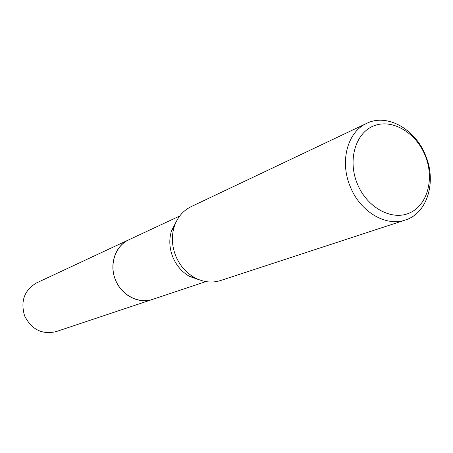 <?xml version="1.0" encoding="UTF-8"?>
<svg xmlns="http://www.w3.org/2000/svg" width="453" height="453" viewBox="0 0 453 453"><rect width="100%" height="100%" fill="white"/><g stroke="black" fill="none" stroke-linecap="round" stroke-linejoin="round"><path stroke-width="0.68" d="M205.877 281.596L152.604 299.388C138.867 304.337 121.506 295.413 115.498 279.965C108.884 264.535 115.277 245.736 128.822 239.801L129.32 239.569M152.972 299.263C139.184 304.478 121.557 295.571 115.498 279.965C108.811 264.393 115.413 245.407 129.173 239.637M200.237 280.152L189.614 276.46C182.049 272.117 176.455 265.673 172.836 257.117C169.354 248.244 168.89 239.518 171.449 230.945L176.608 220.951M405.293 220.028L220.6 280.532C211.919 283.233 203.199 282.236 194.433 277.542C186.019 272.712 179.79 265.526 175.753 255.99C171.874 246.098 171.353 236.381 174.195 226.84C177.321 217.4 182.961 210.673 191.115 206.653L366.709 123.358C387.077 113.108 415.356 129.043 425.548 155.43C436.811 181.727 427.377 213.374 405.293 220.028C385.888 226.998 360.027 211.664 350.203 186.483C339.495 161.291 347.593 131.749 366.709 123.358M425.214 155.606C434.614 178.346 427.677 205.062 409.659 212.927C391.788 221.143 366.845 207.57 357.253 183.618C347.383 159.779 355.69 132.48 374.161 125.719C392.496 118.607 416.069 132.763 425.214 155.606M153.125 299.212L152.604 299.393C138.692 304.184 121.489 295.243 115.385 279.705C109.111 264.229 115.424 245.9 128.816 239.796L179.705 216.024M152.604 299.393L56.008 331.653C42.067 334.801 31.608 329.558 24.626 315.928C20.306 301.239 24.281 290.231 36.551 282.915L128.816 239.796M189.614 276.46L194.433 277.542M171.449 230.945L174.195 226.84"/></g></svg>
